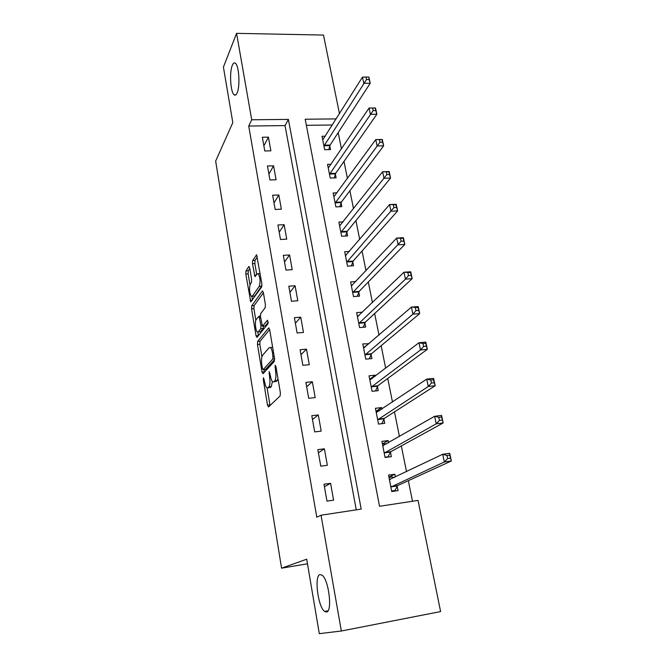 <?xml version="1.0" encoding="UTF-8"?>
<svg xmlns="http://www.w3.org/2000/svg" width="667" height="667" viewBox="0 0 667 667"><rect width="100%" height="100%" fill="white"/><g stroke="black" fill="none" stroke-linecap="round" stroke-linejoin="round"><path stroke-width="1" d="M263.465 377.747L263.315 379.848L267.5 405.144L268.518 406.953L280.132 395.948L280.382 392.805L275.905 366.458L275.154 365.233L275.563 370.81C276.238 375.729 275.988 379.064 274.796 380.832L273.82 381.824L272.686 381.883C271.736 381.049 271.002 379.139 270.469 376.155L269.185 371.619L269.585 377.088C270.243 381.899 270.002 385.167 268.868 386.868L267.934 387.819L266.858 387.877C265.941 387.052 265.224 385.167 264.699 382.216L263.465 377.747M237.093 92.971C240.278 86.452 239.036 65.291 235.334 63.19C234.234 62.415 233.233 63.115 232.333 65.291C229.248 72.219 230.54 92.663 234.192 94.839C235.234 95.598 236.201 94.972 237.093 92.971M326.463 612.023C332.708 611.981 328.748 579.289 322.036 575.154L320.018 574.604C314.024 575.446 317.934 607.037 324.621 611.431L326.463 612.023M249.708 267.926L248.774 266.55L245.973 270.902L245.798 273.97L250.75 301.918L261.656 286.977L261.873 283.767L256.628 254.836L252.66 260.497L252.468 263.665L254.986 276.688L257.154 273.954L258.204 273.687C260.255 277.505 260.597 281.724 259.246 286.343L252.318 296.198L251.351 296.423C249.383 292.721 249.033 288.611 250.3 284.092L251.417 282.441L251.609 279.331L249.708 267.926M336.168 118.901L305.194 119.226L379.531 506.286L418.017 500.408L440.604 611.572L341.337 631.007L319.301 633.65L306.703 559.196L281.574 568.184L215.658 161.106L232.816 122.611L223.42 67.1L236.568 33.35L323.495 35.068L339.461 113.673M341.337 631.007L321.035 515.224L361.189 509.088L288.394 119.401L251.717 119.785L236.568 33.35M356.27 509.838L285.034 125.588L248.724 126.046L316.8 517.225L321.035 515.224M248.724 126.046L251.717 119.785M257.662 341.446L257.462 344.48L262.014 372.011L263.006 373.712L274.279 361.456L274.521 358.296L269.651 329.631L268.609 328.006L257.662 341.446L260.038 341.237L259.838 344.264L261.906 356.737M256.028 335.818L251.567 308.854L251.759 305.811L262.348 291.079L263.365 292.588L265.391 304.527L265.174 307.72L260.705 313.598L260.497 316.725L262.448 326.213L267.517 320.218L268.092 323.57L256.987 337.402L256.028 335.818L258.396 335.618L257.821 332.166M333.6 500.133L330.582 483.325L323.987 484.259L326.98 501.117L333.6 500.133M327.339 465.291L324.379 448.799L317.842 449.65L320.777 466.175L327.339 465.291M321.202 431.115L318.301 414.941L311.806 415.699L314.691 431.916L321.202 431.115M315.191 397.59L312.339 381.732L305.895 382.399L308.721 398.307L315.191 397.59M309.28 364.707L306.487 349.141L300.092 349.733L302.86 365.341L309.28 364.707M303.485 332.433L300.742 317.159L294.397 317.675L297.115 332.991L303.485 332.433M297.799 300.767L295.106 285.768L288.803 286.21L291.471 301.242L297.799 300.767M292.221 269.676L289.578 254.961L283.317 255.328L285.935 270.077L292.221 269.676M286.743 239.153L284.142 224.704L277.931 225.004L280.507 239.486L286.743 239.153M281.357 209.188L278.814 194.997L272.636 195.223L275.171 209.446L281.357 209.188M276.071 179.756L273.57 165.816L267.442 165.975L269.927 179.948L276.071 179.756M270.885 150.842L268.426 137.152L262.339 137.252L264.782 150.975L270.885 150.842M412.481 501.251L408.337 480.665M406.52 471.677L401.334 445.94M399.433 436.518L394.472 411.881M392.488 402.051L387.735 378.472M385.676 368.251L381.132 345.698M378.998 335.101L374.654 313.54M372.444 302.585L368.292 281.983M366.016 270.685L362.048 251.009M359.705 239.378L355.92 220.602M353.51 208.654L349.9 190.737M347.432 178.489L343.997 161.414M341.462 148.874L338.186 132.616M332.341 124.996L306.361 125.321M395.381 477.038L394.822 474.212L388.536 475.104L391.754 491.529L398.066 490.595L397.182 486.143M388.594 442.755L388.161 440.57L381.916 441.379L385.076 457.487L391.346 456.645L390.478 452.268M381.924 409.121L381.616 407.562L375.421 408.287L378.522 424.095L384.742 423.328L383.892 419.043M375.396 376.13L375.204 375.162L369.043 375.804L372.086 391.321L378.264 390.637L377.43 386.426M368.976 343.755L362.781 343.93L365.774 359.154L371.911 358.554L371.094 354.419M362.506 312.156L356.645 312.631L359.58 327.58L365.674 327.055L364.866 322.995M355.803 281.541L350.609 281.908L353.493 296.582L359.546 296.131L358.754 292.146M349.341 251.459L344.689 251.726L347.515 266.141L353.527 265.758L352.751 261.848M343.08 221.886L338.869 222.086L341.654 236.251L347.624 235.935L346.857 232.091M337.002 192.83L333.158 192.971L335.885 206.887L341.812 206.637L341.07 202.86M331.074 164.274L327.539 164.365L330.223 178.039L336.11 177.847L335.376 174.137M325.279 136.201L322.028 136.26L324.662 149.691L330.507 149.566L329.79 145.923M281.574 568.184L307.479 563.798M285.034 125.588L288.394 119.401M394.822 474.212L388.928 477.097M388.161 440.57L382.449 443.888M381.616 407.562L376.597 410.947M375.204 375.162L370.677 378.639M368.901 343.363L364.749 346.948M330.582 483.325L324.429 486.735M324.379 448.799L318.401 452.793M318.301 414.941L312.481 419.493M312.339 381.732L306.678 386.81M306.487 349.141L300.975 354.736M300.742 317.159L295.381 323.253M295.106 285.768L289.895 292.338M289.578 254.961L284.501 261.981M284.142 224.704L279.206 232.174M278.814 194.997L274.004 202.885M273.57 165.816L268.893 174.112M268.426 137.152L263.865 145.84M269.343 387.669L267.934 387.819M272.403 381.616L271.294 386.618L270.352 387.569M275.213 381.682L273.82 381.824M278.031 378.973L276.288 381.574M267.108 388.019L270.035 405.511M269.643 329.548L260.038 341.237M264.04 369.593L264.474 372.119M262.423 368.501L263.123 369.685L272.986 358.821L272.553 353.076C272.028 350.183 271.311 348.332 270.402 347.532L269.201 347.665L262.531 355.369C261.447 357.17 261.222 360.405 261.864 365.091L262.423 368.501M265.283 369.468L263.123 369.685M274.637 359.488L265.516 369.451M272.628 347.165L271.677 347.415M255.845 320.268L253.919 308.679L251.567 308.854M263.407 292.821L254.11 305.628L253.919 308.679M265.241 325.946L262.815 326.155L265.241 325.946L268.326 322.094M256.228 319.493C254.661 321.211 255.528 330.907 257.345 332.016L258.279 331.866L260.764 328.739L260.972 325.638L259.046 316.2L256.228 319.493M258.221 331.941L260.672 331.666L258.279 331.866M263.465 326.121L263.173 328.539L260.672 331.666M252.184 296.365L254.686 296.031L252.318 296.198M261.981 285.568L254.686 296.031M257.304 256.887L255.052 260.355L254.861 263.515L256.72 274.587M249.8 268.467L248.307 270.752L248.132 273.82L249.958 284.834M251.909 296.548L252.468 299.917M393.105 491.329L394.997 490.478L397.624 485.568L451.342 460.972L444.347 461.956L442.705 454.26L389.403 479.548M391.646 490.979L394.997 490.478M388.986 477.397L392.321 476.922L393.922 477.739M446.957 455.486L442.705 454.26L449.7 453.302L451.342 460.972L449.766 455.102L446.957 455.486L447.615 458.571L450.425 458.187M390.879 487.06L444.347 461.956L447.615 458.571M449.7 453.302L449.766 455.102M387.669 457.137L390.904 451.667L443.171 422.945L436.235 423.812L434.626 416.283L382.766 445.731M385.026 457.22L388.344 456.77M382.408 443.897L386.643 443.872M438.803 417.375L434.626 416.283L441.562 415.441L443.171 422.945L441.587 417.033L438.803 417.375L439.453 420.393L442.238 420.043M384.217 453.11L436.235 423.812L439.453 420.393M441.562 415.441L441.587 417.033M375.955 411.022L379.523 410.73M430.824 380.073L431.457 383.025L434.217 382.725L433.583 379.773L430.824 380.073L426.722 379.123L433.6 378.381L435.184 385.726L428.289 386.493L426.722 379.123L376.255 412.556M381.824 423.687L384.309 418.409L435.184 385.726L434.217 382.725M377.672 419.793L428.289 386.493L431.457 383.025M433.6 378.381L433.583 379.773M369.618 378.756L372.344 378.464M423.011 343.555L423.637 346.448L426.38 346.19L425.754 343.297L423.011 343.555L418.976 342.738L425.804 342.096L427.355 349.291L420.518 349.958L418.976 342.738L369.868 379.998M375.538 390.937L377.83 385.768L427.355 349.291L426.38 346.19M371.261 387.102L420.518 349.958L423.637 346.448M425.804 342.096L425.754 343.297M363.407 347.082L365.341 346.898M415.366 307.804L415.975 310.639L418.693 310.413L418.084 307.587L411.397 307.12L418.176 306.57L419.693 313.615L412.906 314.182L411.397 307.12L363.59 348.041M369.351 358.804L371.486 353.727L419.693 313.615L418.693 310.413M364.957 355.011L412.906 314.182L415.975 310.639M418.176 306.57L418.084 307.587M357.295 315.975L358.654 315.866M407.879 272.795L408.471 275.571L411.172 275.379L410.58 272.611L403.977 272.228L410.705 271.777L412.181 278.673L405.453 279.148L403.977 272.228L357.437 316.675M363.265 327.264L365.249 322.278L412.181 278.673L411.172 275.379M358.779 323.512L405.453 279.148L408.471 275.571M410.705 271.777L410.58 272.611M351.309 285.434L352.201 285.376M400.542 238.494L401.125 241.212L403.802 241.062L403.218 238.352L396.707 238.052L403.377 237.685L404.827 244.447L398.149 244.831L396.707 238.052L351.392 285.868M357.279 296.298L359.129 291.404L404.827 244.447L403.802 241.062M352.71 292.588L401.125 241.212M403.377 237.685L403.218 238.352M345.414 255.444L345.948 255.411M393.355 204.894L393.922 207.562L396.582 207.445L396.015 204.786L389.578 204.561L396.206 204.285L397.624 210.914L390.995 211.206L389.578 204.561L345.456 255.628M351.384 265.9L353.118 261.08L397.624 210.914L396.582 207.445M346.748 262.223L393.922 207.562M396.206 204.285L396.015 204.786M386.31 171.969L386.868 174.579L389.511 174.504L388.953 171.894L382.6 171.744L389.169 171.552L390.57 178.047L383.984 178.256L382.6 171.744L339.62 225.913M345.581 236.043L347.207 231.299L390.57 178.047L389.511 174.504M340.895 232.399L386.868 174.579M379.406 139.703L379.957 142.263L382.575 142.213L382.033 139.653L375.754 139.578L382.283 139.461L383.65 145.831L377.113 145.965L375.754 139.578L333.892 196.732M339.878 206.72L341.412 202.043L383.65 145.831L382.575 142.213M335.142 203.101L379.957 142.263M372.645 108.062L373.178 110.572L375.779 110.555L375.246 108.046L369.043 108.046L375.521 107.996L376.863 114.24L370.377 114.299L369.043 108.046L328.264 168.059M334.275 177.906L335.709 173.303L376.863 114.24L375.779 110.555M329.498 174.32L373.178 110.572M368.584 77.055L366.008 77.047L366.533 79.506L369.118 79.515L368.893 77.147L370.21 83.267L363.765 83.258L362.464 77.122L322.736 139.887M328.756 149.6L330.115 145.056L370.21 83.267L369.118 79.515M323.945 146.04L366.533 79.506M362.464 77.122L366.008 77.047M264.29 379.748L263.315 379.848M276.055 367.334L274.987 367.434M270.052 373.67L269.026 373.77M271.294 386.618L268.868 386.868M270.619 376.98L269.585 377.088M277.272 380.582L274.796 380.832M276.63 370.71L275.563 370.81M269.902 404.869L267.5 405.144M269.026 327.972L268.609 328.006M264.407 371.777L262.014 372.011M259.838 344.264L257.462 344.48M274.579 358.671L272.986 358.821M274.22 356.512L273.153 356.612M273.62 352.976L272.553 353.076M254.11 305.628L251.759 305.811M262.806 291.054L262.348 291.079M263.173 328.539L260.764 328.739M262.064 325.546L260.972 325.638M260.672 317.734L259.663 317.817M261.664 286.176L259.246 286.343M256.42 275.037L254.402 275.171M254.861 263.515L252.468 263.665M255.052 260.355L252.66 260.497M256.72 254.927L256.228 254.952M252.251 300.225L250.167 300.375M248.132 273.82L245.798 273.97M248.307 270.752L245.973 270.902M249.225 266.525L248.774 266.55M397.282 485.943L390.979 486.86M397.624 485.568L391.312 486.493M390.195 479.531L389.553 479.623M390.57 452.068L384.309 452.901M390.904 451.667L384.634 452.509M383.4 445.731L382.916 445.798M383.984 418.826L377.772 419.576M384.309 418.409L378.081 419.159M377.522 386.21L371.352 386.877M377.83 385.768L371.652 386.435M371.177 354.194L365.049 354.786M371.486 353.727L365.349 354.319M364.957 322.77L358.863 323.287M365.249 322.278L359.154 322.795M358.838 291.913L352.793 292.354M359.129 291.404L353.076 291.846M352.835 261.606L346.832 261.981M353.118 261.08L347.107 261.456M346.94 231.841L340.97 232.149M347.207 231.299L341.237 231.607M341.145 202.61L335.218 202.851M341.412 202.043L335.484 202.284M335.451 173.879L329.573 174.062M335.709 173.303L329.823 173.478M329.865 145.656L324.012 145.773M330.115 145.056L324.262 145.173M328.014 610.797L324.621 611.431M235.851 94.839L234.192 94.839M272.661 347.324L270.402 347.532M260.422 316.091L259.046 316.2M260.138 273.562L258.204 273.687"/></g></svg>
